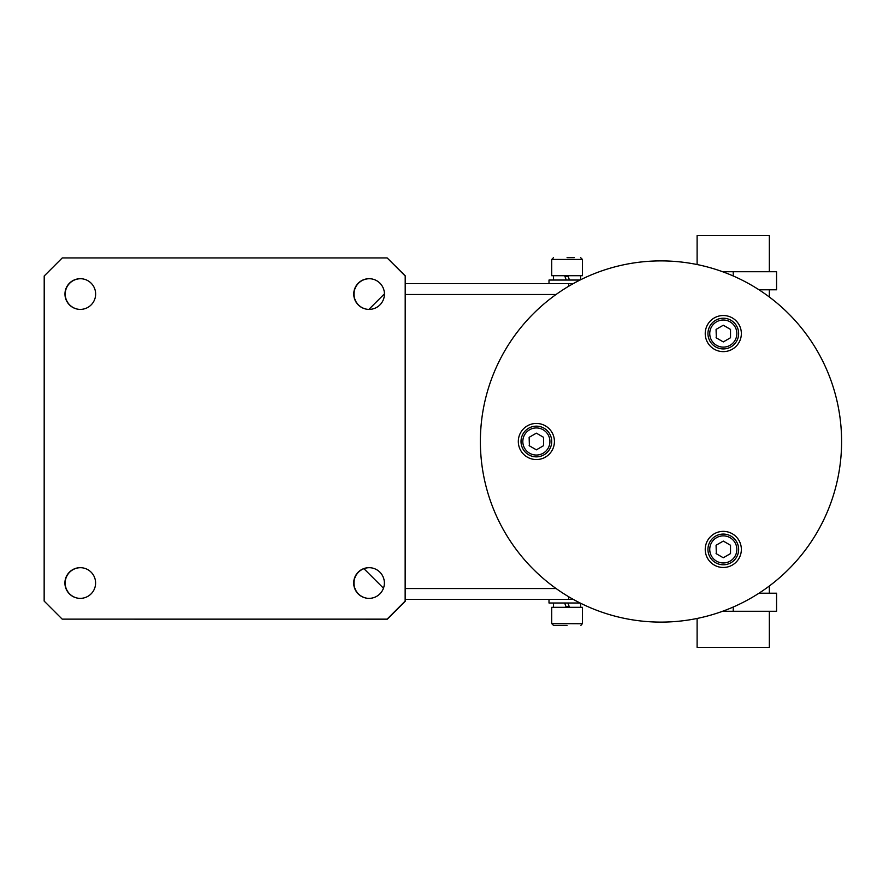 <?xml version="1.0" encoding="UTF-8"?>
<svg xmlns="http://www.w3.org/2000/svg" width="883" height="883" viewBox="0 0 883 883"><rect width="100%" height="100%" fill="white"/><g stroke="black" fill="none" stroke-linecap="round" stroke-linejoin="round"><path stroke-width="1.32" d="M723.298 315.518A18.057 18.057 0 0 0 705.23 333.575A18.057 18.057 0 0 0 723.298 351.633A18.057 18.057 0 0 0 741.356 333.575A18.057 18.057 0 0 0 723.298 315.518M536.367 423.443A18.057 18.057 0 0 0 518.31 441.5A18.057 18.057 0 0 0 536.367 459.557A18.057 18.057 0 0 0 554.425 441.5A18.057 18.057 0 0 0 536.367 423.443M723.298 531.367A18.057 18.057 0 0 0 705.23 549.425A18.057 18.057 0 0 0 723.298 567.482A18.057 18.057 0 0 0 741.356 549.425A18.057 18.057 0 0 0 723.298 531.367M660.981 622.107A180.607 180.607 0 0 0 841.598 441.5A180.607 180.607 0 0 0 660.981 260.893A180.607 180.607 0 0 0 480.374 441.5A180.607 180.607 0 0 0 660.981 622.107M769.347 271.732L769.347 235.606L697.106 235.606L697.106 264.536M769.347 289.79L769.347 297.008M733.232 275.971L733.232 271.732L776.576 271.732L776.576 289.79L758.983 289.79M733.232 271.732L722.603 271.732M368.873 309.392L384.436 293.862M405.507 294.481A3.609 3.609 -90 0 0 405.452 294.481L556.08 294.481M568.718 286.247L568.718 283.653L573.222 283.653M405.452 283.653L568.718 283.653M383.476 588.21L363.917 568.685M556.124 588.542L405.396 588.542A3.609 3.609 -90 0 0 405.507 588.542M568.718 596.753L568.718 599.38L405.396 599.38M573.277 599.38L568.718 599.38M353.697 583.012A15.353 15.342 98.2 0 1 371.224 567.824A15.353 15.342 98.2 0 1 384.226 585.197A15.353 15.342 98.2 0 1 366.853 598.21A15.353 15.342 98.2 0 1 353.697 583.012M64.912 583.012A15.353 15.342 98.2 0 1 82.439 567.824A15.353 15.342 98.2 0 1 95.441 585.197A15.353 15.342 98.2 0 1 78.068 598.21A15.353 15.342 98.2 0 1 64.912 583.012M64.967 294.05A15.353 15.342 98.2 0 1 82.483 278.851A15.353 15.342 98.2 0 1 95.485 296.235A15.353 15.342 98.2 0 1 78.123 309.238A15.353 15.342 98.2 0 1 64.967 294.05M353.752 294.05A15.353 15.342 98.2 0 1 371.279 278.851A15.353 15.342 98.2 0 1 384.282 296.235A15.353 15.342 98.2 0 1 366.909 309.238A15.353 15.342 98.2 0 1 353.752 294.05M44.205 275.982L62.263 257.924L387.151 257.924L405.198 275.982L405.142 601.08L387.085 619.138L62.196 619.138L44.15 601.08L44.205 275.982M366.986 598.232A15.353 15.342 98.2 0 1 353.962 583.056A15.353 15.342 98.2 0 1 371.357 567.835M78.201 598.232A15.353 15.342 98.2 0 1 65.165 583.056A15.353 15.342 98.2 0 1 82.56 567.835M78.245 309.26A15.353 15.342 98.2 0 1 65.221 294.083A15.353 15.342 98.2 0 1 82.616 278.873M367.041 309.26A15.353 15.342 98.2 0 1 354.006 294.083A15.353 15.342 98.2 0 1 371.412 278.873M387.151 257.924L405.452 276.026L405.396 601.113L387.339 619.171L62.196 619.138M697.106 618.464L697.106 647.394L769.347 647.394L769.347 611.268M769.347 593.21L769.347 585.992M758.983 593.21L776.576 593.21L776.576 611.268L722.603 611.268M733.232 607.029L733.232 611.268M580.131 603.001L549.005 603.001L549.005 599.38M549.005 283.653L549.005 280.032L580.065 280.032M566.246 607.327L564.667 603.001M569.469 607.327L567.89 603.001M567.89 275.706L569.469 280.032M564.667 275.706L566.246 280.032M523.034 439.094L522.846 440.672M529.138 445.672L536.367 449.844L543.586 445.672L543.586 437.328L536.367 433.156L529.138 437.328L529.403 445.816M536.367 456.853A15.353 15.353 0 0 1 523.067 433.829A15.353 15.353 0 0 1 549.656 433.829A15.353 15.353 0 0 1 536.367 456.853A15.353 15.353 0 0 1 523.067 433.829A15.353 15.353 0 0 1 549.656 433.829A15.353 15.353 0 0 1 536.367 456.853M716.069 337.748L723.298 341.92L730.517 337.748L730.517 329.403L723.298 325.231L716.069 329.403L716.334 337.891M723.298 348.928A15.353 15.353 0 0 1 709.998 325.904A15.353 15.353 0 0 1 736.588 325.904A15.353 15.353 0 0 1 723.298 348.928A15.353 15.353 0 0 1 709.998 325.904A15.353 15.353 0 0 1 736.588 325.904A15.353 15.353 0 0 1 723.298 348.928M716.069 553.597L723.298 557.769L730.517 553.597L730.517 545.253L723.298 541.08L716.069 545.253L716.334 553.74M723.298 564.778A15.353 15.353 0 0 1 709.998 541.743A15.353 15.353 0 0 1 736.588 541.743A15.353 15.353 0 0 1 723.298 564.778A15.353 15.353 0 0 1 709.998 541.743A15.353 15.353 0 0 1 736.588 541.743A15.353 15.353 0 0 1 723.298 564.778M567.074 625.396L553.52 625.396L567.074 625.396M582.416 623.74L551.72 623.586L551.72 607.327L582.427 607.327L582.427 623.586L580.926 625.363M567.074 257.637L574.292 257.637M582.427 275.706L551.72 275.706L551.72 259.447L553.52 257.637L551.72 259.447L582.427 259.447L582.427 275.706M536.367 455.043A13.543 13.543 0 0 1 524.634 434.723A13.543 13.543 0 0 1 548.1 434.723A13.543 13.543 0 0 1 536.367 455.043M723.298 347.118A13.543 13.543 0 0 1 711.566 326.798A13.543 13.543 0 0 1 735.031 326.798A13.543 13.543 0 0 1 723.298 347.118M723.298 562.968A13.543 13.543 0 0 1 711.566 542.648A13.543 13.543 0 0 1 735.031 542.648A13.543 13.543 0 0 1 723.298 562.968M565.981 606.61L569.215 606.61M568.155 276.423L564.932 276.423M553.52 603.001L553.52 607.327M580.617 603.244L580.617 607.327M580.617 279.756L580.617 275.706M553.52 280.032L553.52 275.706M551.72 623.586L553.52 625.396L551.72 623.586M582.427 259.447L580.617 257.637"/></g></svg>
